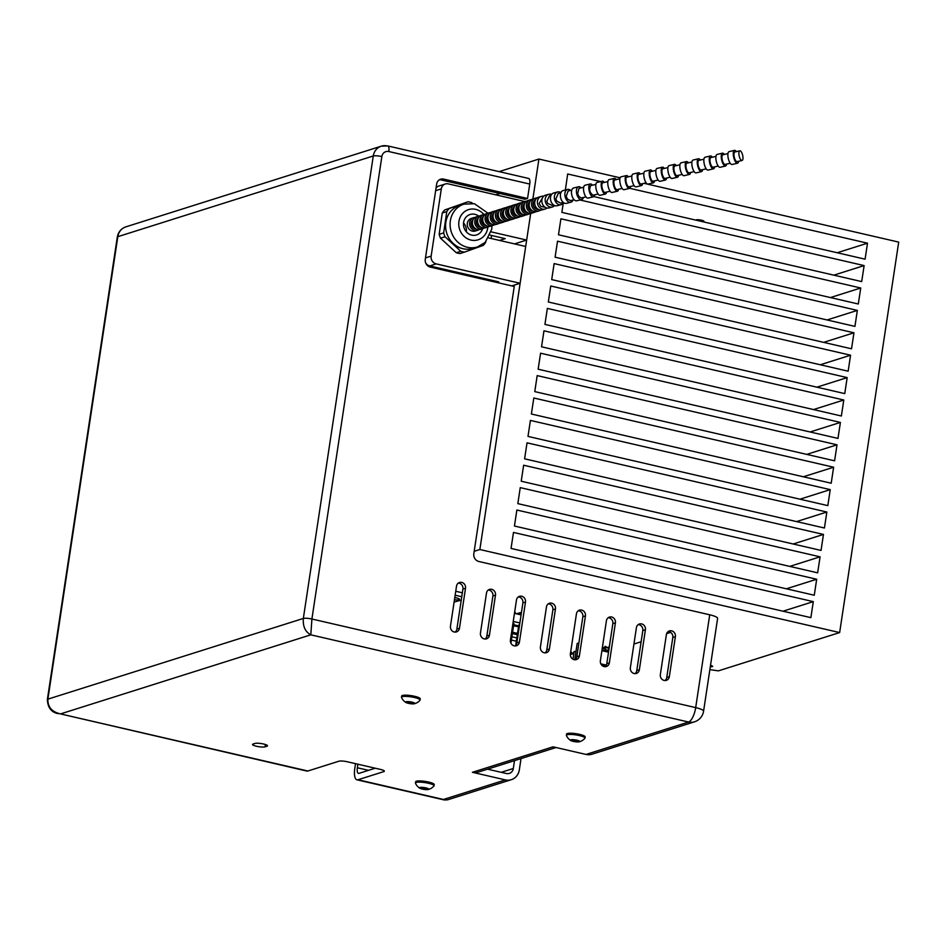 <?xml version="1.0" encoding="UTF-8"?>
<svg xmlns="http://www.w3.org/2000/svg" width="946" height="946" viewBox="0 0 946 946"><rect width="100%" height="100%" fill="white"/><g stroke="black" fill="none" stroke-linecap="round" stroke-linejoin="round"><path stroke-width="1.42" d="M633.938 644.037L641.128 641.755M666.623 633.654L670.655 632.377M604.991 648.223L606.232 647.821M512.389 633.583L517.32 634.719M516.835 637.923L511.904 636.776M516.339 641.222L511.408 640.075M512.59 632.247L517.521 633.382M510.935 643.174L513.926 623.414L512.969 623.201M519.591 624.738L518.798 624.999L515.712 645.349M513.24 621.427L519.862 622.953M514.766 611.317L515.014 613.493L520.052 614.652L520.371 612.606L521.388 612.842M520.371 612.606L516.492 613.824M515.416 613.576L515.535 612.736M573.335 653.296L571.337 652.846M570.592 652.515L571.431 652.255L571.112 654.301L573.288 653.615L574.151 651.392L572.969 659.22M575.925 651.806L574.151 651.392M578.893 642.937L577.178 643.469L574.719 659.776M601.195 664.482L604.175 665.168M577.297 653.036L576.611 657.541M604.955 665.889L605.712 666.055M606.327 665.121L600.84 663.856M604.92 665.842L602.164 665.594M604.766 651.333L604.92 650.328L606.256 649.902M601.904 650.682L607.746 652.031L608.491 647.111L609.259 647.301M602.791 650.883L605.948 649.464L607.746 652.031M602.141 649.122L608.491 647.111M603.95 650.103L604.92 650.328M604.896 647.17L602.436 647.939L605.96 647.419L606.079 646.603L605.014 646.355L604.896 647.17L605.96 647.419M454.801 597.517A5.936 1.159 8.6 0 1 459.567 599.386A5.936 1.159 8.6 0 1 454.458 599.764M461.246 600.142L454.104 602.082M455.144 595.2L461.766 596.737M455.736 591.262L462.358 592.799M478.25 218.148A4.955 4.517 72.5 0 0 481.136 227.265M484.151 227.998A6.598 6.019 -107.5 0 1 474.904 223.516A6.598 6.019 -107.5 0 1 480.308 215.806M482.803 228.648L480.473 229.381A6.598 6.019 -107.5 0 1 472.574 224.249A6.598 6.019 -107.5 0 1 476.5 216.788L478.818 216.055M478.995 229.63A6.598 6.019 -107.5 0 1 477.635 230.268L475.318 231.013A6.598 6.019 -107.5 0 1 467.419 225.881A6.598 6.019 -107.5 0 1 471.345 218.42L473.662 217.686A6.598 6.019 -107.5 0 1 475.14 217.438M477.635 230.268A6.598 6.019 -107.5 0 1 469.736 225.148A6.598 6.019 -107.5 0 1 473.662 217.686M473.095 219.779A4.955 4.517 72.5 0 0 475.968 228.897M489.319 226.366A6.598 6.019 -107.5 0 1 480.06 221.884A6.598 6.019 -107.5 0 1 485.464 214.174M487.959 227.016L485.641 227.75A6.598 6.019 -107.5 0 1 477.742 222.617A6.598 6.019 -107.5 0 1 481.656 215.156L483.985 214.423M483.406 216.516A4.955 4.517 72.5 0 0 486.291 225.633M494.474 224.734A6.598 6.019 -107.5 0 1 485.215 220.252A6.598 6.019 -107.5 0 1 490.619 212.543M493.114 225.385L490.797 226.118A6.598 6.019 -107.5 0 1 482.898 220.986A6.598 6.019 -107.5 0 1 486.823 213.536L489.141 212.803M488.574 214.884A4.955 4.517 72.5 0 0 491.447 224.001M499.642 223.114A6.598 6.019 -107.5 0 1 490.383 218.621A6.598 6.019 -107.5 0 1 495.787 210.911M498.282 223.753L495.952 224.486A6.598 6.019 -107.5 0 1 488.053 219.354A6.598 6.019 -107.5 0 1 491.979 211.904L494.309 211.171M493.729 213.252A4.955 4.517 72.5 0 0 496.615 222.369M504.797 221.482A6.598 6.019 -107.5 0 1 495.538 217.001A6.598 6.019 -107.5 0 1 500.942 209.279M503.438 222.121L501.12 222.854A6.598 6.019 -107.5 0 1 493.221 217.734A6.598 6.019 -107.5 0 1 497.147 210.272L499.464 209.539M498.897 211.632A4.955 4.517 72.5 0 0 501.77 220.737M509.953 219.85A6.598 6.019 -107.5 0 1 500.706 215.369A6.598 6.019 -107.5 0 1 506.11 207.659M508.605 220.489L506.276 221.222A6.598 6.019 -107.5 0 1 498.376 216.102A6.598 6.019 -107.5 0 1 502.302 208.64L504.62 207.907M504.052 210A4.955 4.517 72.5 0 0 506.938 219.105M515.121 218.219A6.598 6.019 -107.5 0 1 505.862 213.737A6.598 6.019 -107.5 0 1 511.266 206.027M513.761 218.857L511.443 219.59A6.598 6.019 -107.5 0 1 503.544 214.47A6.598 6.019 -107.5 0 1 507.458 207.008L509.788 206.275M509.22 208.368A4.955 4.517 72.5 0 0 512.093 217.485M520.276 216.587A6.598 6.019 -107.5 0 1 511.017 212.105A6.598 6.019 -107.5 0 1 516.433 204.395M518.928 217.237L516.599 217.97A6.598 6.019 -107.5 0 1 508.7 212.838A6.598 6.019 -107.5 0 1 512.626 205.377L514.943 204.643M514.376 206.736A4.955 4.517 72.5 0 0 517.249 215.854M525.444 214.955A6.598 6.019 -107.5 0 1 516.185 210.473A6.598 6.019 -107.5 0 1 521.589 202.763M524.084 215.605L521.766 216.338A6.598 6.019 -107.5 0 1 513.855 211.206A6.598 6.019 -107.5 0 1 517.781 203.745L520.111 203.012M519.531 205.105A4.955 4.517 72.5 0 0 522.417 214.222M530.6 213.323A6.598 6.019 -107.5 0 1 521.341 208.841A6.598 6.019 -107.5 0 1 526.745 201.131M529.24 213.973L526.922 214.707A6.598 6.019 -107.5 0 1 519.023 209.574A6.598 6.019 -107.5 0 1 522.949 202.125L525.267 201.38M524.699 203.473A4.955 4.517 72.5 0 0 527.572 212.59M535.767 211.703A6.598 6.019 -107.5 0 1 526.508 207.209A6.598 6.019 -107.5 0 1 531.912 199.5M534.407 212.342L532.078 213.075A6.598 6.019 -107.5 0 1 524.179 207.943A6.598 6.019 -107.5 0 1 528.105 200.493L530.434 199.76M529.855 201.841A4.955 4.517 72.5 0 0 532.74 210.958M540.994 210.024A6.598 6.019 -107.5 0 1 531.664 205.578A6.598 6.019 -107.5 0 1 537.245 197.868M539.563 210.71L537.245 211.443A6.598 6.019 -107.5 0 1 529.346 206.311A6.598 6.019 -107.5 0 1 533.272 198.861L535.59 198.128M535.436 199.973A4.955 4.517 72.5 0 0 538.286 209.303M547.036 208.002A6.598 5.83 -106.7 0 1 545.18 209.007A6.598 5.83 -106.7 0 1 537.553 203.792A6.598 5.83 -106.7 0 1 541.384 196.366A6.598 5.83 -106.7 0 1 543.714 196.212M545.215 207.292L540.899 206.476L539.137 203.485L542.543 197.761M545.18 209.007L542.507 209.799A6.598 5.83 -106.7 0 1 534.88 204.596A6.598 5.83 -106.7 0 1 538.712 197.158L541.384 196.366M554.628 205.554A6.598 5.369 -105.5 0 1 552.393 206.985A6.598 5.369 -105.5 0 1 545.345 201.616A6.598 5.369 -105.5 0 1 548.857 194.273A6.598 5.369 -105.5 0 1 551.648 194.391M553.576 204.975L552.074 205.377L547.687 203.425L546.8 201.344L549.46 195.834L551.045 195.408M552.393 206.985L549.058 207.919A6.598 5.369 -105.5 0 1 542.011 202.539A6.598 5.369 -105.5 0 1 545.523 195.195L548.857 194.273M563.497 202.621A6.598 4.813 -104.8 0 1 561.002 204.714A6.598 4.813 -104.8 0 1 554.569 199.168A6.598 4.813 -104.8 0 1 557.632 191.955A6.598 4.813 -104.8 0 1 560.943 192.617M563.272 202.444L560.694 203.106L556.804 201.155L555.881 198.944L558.199 193.528L560.848 192.842M561.002 204.714L557.064 205.755A6.598 4.813 -104.8 0 1 550.643 200.209A6.598 4.813 -104.8 0 1 553.694 192.996L557.632 191.955M573.075 199.996A6.598 4.162 -104.2 0 1 570.816 202.243A6.598 4.162 -104.2 0 1 565.081 196.508A6.598 4.162 -104.2 0 1 567.588 189.436A6.598 4.162 -104.2 0 1 570.675 190.383M574.139 199.724L570.509 200.623L567.505 199.18L566.216 196.33L568.108 191.021L571.786 190.111M570.816 202.243L566.347 203.366A6.598 4.162 -104.2 0 1 560.611 197.643A6.598 4.162 -104.2 0 1 563.118 190.572L567.588 189.436M583.481 197.478A6.598 3.453 -103.7 0 1 581.66 199.594A6.598 3.453 -103.7 0 1 576.682 193.682A6.598 3.453 -103.7 0 1 578.538 186.776A6.598 3.453 -103.7 0 1 581.163 187.852M585.952 196.886L581.352 197.974L578.846 196.496L577.616 193.54L579.023 188.36L583.682 187.249M581.66 199.594L576.741 200.789A6.598 3.453 -103.7 0 1 571.751 194.876A6.598 3.453 -103.7 0 1 573.619 187.97L578.538 186.776M594.679 194.841A6.598 2.672 -103.3 0 1 593.343 196.839A6.598 2.672 -103.3 0 1 589.157 190.737A6.598 2.672 -103.3 0 1 590.304 183.985A6.598 2.672 -103.3 0 1 592.409 185.203M598.109 194.036L593.024 195.219C589.559 192.546 588.802 189.33 590.765 185.582L595.862 184.399M593.343 196.839L588.057 198.081A6.598 2.672 -103.3 0 1 583.871 191.979A6.598 2.672 -103.3 0 1 585.018 185.239L590.304 183.985M606.54 192.073A6.598 2.353 -103.1 0 1 605.405 194.036A6.598 2.353 -103.1 0 1 601.55 187.852A6.598 2.353 -103.1 0 1 602.401 181.183A6.598 2.353 -103.1 0 1 604.293 182.436M610.111 191.234L605.026 192.428A4.955 1.762 -103.1 0 1 602.129 187.793A4.955 1.762 -103.1 0 1 602.779 182.791L607.864 181.597M605.405 194.036L600 195.29A6.598 2.353 -103.1 0 1 596.146 189.117A6.598 2.353 -103.1 0 1 596.997 182.436L602.401 181.183M618.554 189.271A6.598 2.353 -103.1 0 1 617.407 191.234A6.598 2.353 -103.1 0 1 613.552 185.049A6.598 2.353 -103.1 0 1 614.415 178.38A6.598 2.353 -103.1 0 1 616.307 179.634M622.125 188.443L617.029 189.626A4.955 1.762 -103.1 0 1 614.143 184.99A4.955 1.762 -103.1 0 1 614.782 179.988L619.878 178.794M617.407 191.234L612.003 192.487A6.598 2.353 -103.1 0 1 608.148 186.315A6.598 2.353 -103.1 0 1 609.011 179.634L614.415 178.38M630.556 186.468A6.598 2.353 -103.1 0 1 629.421 188.431A6.598 2.353 -103.1 0 1 625.566 182.247A6.598 2.353 -103.1 0 1 626.418 175.578A6.598 2.353 -103.1 0 1 628.31 176.831M634.127 185.641L629.043 186.823A4.955 1.762 -103.1 0 1 626.157 182.188A4.955 1.762 -103.1 0 1 626.796 177.186L631.881 176.003M629.421 188.431L624.017 189.697A6.598 2.353 -103.1 0 1 620.162 183.512A6.598 2.353 -103.1 0 1 621.014 176.843L626.418 175.578M642.571 183.666A6.598 2.353 -103.1 0 1 641.423 185.629A6.598 2.353 -103.1 0 1 637.569 179.456A6.598 2.353 -103.1 0 1 638.432 172.775A6.598 2.353 -103.1 0 1 640.324 174.029M646.142 182.838L641.057 184.021A4.955 1.762 -103.1 0 1 638.16 179.385A4.955 1.762 -103.1 0 1 638.81 174.383L643.895 173.201M641.423 185.629L636.019 186.894A6.598 2.353 -103.1 0 1 632.165 180.71A6.598 2.353 -103.1 0 1 633.028 174.04L638.432 172.775M654.573 180.875A6.598 2.353 -103.1 0 1 653.438 182.826A6.598 2.353 -103.1 0 1 649.583 176.654A6.598 2.353 -103.1 0 1 650.446 169.973A6.598 2.353 -103.1 0 1 652.326 171.226M658.156 180.036L653.059 181.23A4.955 1.762 -103.1 0 1 650.174 176.595A4.955 1.762 -103.1 0 1 650.813 171.581L655.909 170.398M653.438 182.826L648.034 184.092A6.598 2.353 -103.1 0 1 644.179 177.907A6.598 2.353 -103.1 0 1 645.03 171.238L650.446 169.973M666.587 178.073A6.598 2.353 -103.1 0 1 665.452 180.036A6.598 2.353 -103.1 0 1 661.597 173.851A6.598 2.353 -103.1 0 1 662.448 167.182A6.598 2.353 -103.1 0 1 664.34 168.435M670.158 177.233L665.073 178.427A4.955 1.762 -103.1 0 1 662.176 173.792A4.955 1.762 -103.1 0 1 662.827 168.778L667.911 167.596M665.452 180.036L660.048 181.289A6.598 2.353 -103.1 0 1 656.193 175.116A6.598 2.353 -103.1 0 1 657.044 168.435L662.448 167.182M678.601 175.27A6.598 2.353 -103.1 0 1 677.454 177.233A6.598 2.353 -103.1 0 1 673.599 171.049A6.598 2.353 -103.1 0 1 674.463 164.379A6.598 2.353 -103.1 0 1 676.355 165.633M682.172 174.442L677.088 175.625A4.955 1.762 -103.1 0 1 674.191 170.99A4.955 1.762 -103.1 0 1 674.829 165.988L679.926 164.793M677.454 177.233L672.05 178.487A6.598 2.353 -103.1 0 1 668.195 172.314A6.598 2.353 -103.1 0 1 669.058 165.633L674.463 164.379M690.604 172.468A6.598 2.353 -103.1 0 1 689.468 174.431A6.598 2.353 -103.1 0 1 685.614 168.246A6.598 2.353 -103.1 0 1 686.465 161.577A6.598 2.353 -103.1 0 1 688.357 162.83M694.187 171.64L689.09 172.822A4.955 1.762 -103.1 0 1 686.205 168.187A4.955 1.762 -103.1 0 1 686.843 163.185L691.928 161.991M689.468 174.431L684.064 175.696A6.598 2.353 -103.1 0 1 680.209 169.511A6.598 2.353 -103.1 0 1 681.061 162.842L686.465 161.577M702.618 169.665A6.598 2.353 -103.1 0 1 701.471 171.628A6.598 2.353 -103.1 0 1 697.616 165.455A6.598 2.353 -103.1 0 1 698.479 158.774A6.598 2.353 -103.1 0 1 700.371 160.028M706.189 168.837L701.104 170.02A4.955 1.762 -103.1 0 1 698.207 165.384A4.955 1.762 -103.1 0 1 698.858 160.382L703.942 159.2M701.471 171.628L696.067 172.893A6.598 2.353 -103.1 0 1 692.212 166.709A6.598 2.353 -103.1 0 1 693.075 160.04L698.479 158.774M714.62 166.874A6.598 2.353 -103.1 0 1 713.485 168.826A6.598 2.353 -103.1 0 1 709.63 162.653A6.598 2.353 -103.1 0 1 710.493 155.972A6.598 2.353 -103.1 0 1 712.373 157.225M718.203 166.035L713.107 167.217A4.955 1.762 -103.1 0 1 710.221 162.594A4.955 1.762 -103.1 0 1 710.86 157.58L715.956 156.397M713.485 168.826L708.081 170.091A6.598 2.353 -103.1 0 1 704.226 163.906A6.598 2.353 -103.1 0 1 705.089 157.237L710.493 155.972M726.634 164.072A6.598 2.353 -103.1 0 1 725.499 166.035A6.598 2.353 -103.1 0 1 721.644 159.85A6.598 2.353 -103.1 0 1 722.496 153.181A6.598 2.353 -103.1 0 1 724.388 154.435M730.206 163.232L725.121 164.427A4.955 1.762 -103.1 0 1 722.224 159.791A4.955 1.762 -103.1 0 1 722.874 154.777L727.959 153.595M725.499 166.035L720.095 167.288A6.598 2.353 -103.1 0 1 716.24 161.116A6.598 2.353 -103.1 0 1 717.092 154.435L722.496 153.181M738.649 161.269A6.598 2.353 -103.1 0 1 737.502 163.232A6.598 2.353 -103.1 0 1 733.647 157.048A6.598 2.353 -103.1 0 1 734.51 150.379A6.598 2.353 -103.1 0 1 736.402 151.632M742.054 160.477L737.135 161.624A4.955 1.762 -103.1 0 1 734.238 156.989A4.955 1.762 -103.1 0 1 734.876 151.987L739.807 150.828A4.955 1.762 -103.1 0 1 742.657 155.25A4.955 1.762 -103.1 0 1 742.054 160.477A4.955 1.762 -103.1 0 1 739.169 155.842A4.955 1.762 -103.1 0 1 739.807 150.828M737.502 163.232L732.098 164.486A6.598 2.353 -103.1 0 1 728.243 158.313A6.598 2.353 -103.1 0 1 729.106 151.632L734.51 150.379M463.989 204.135A22.444 20.469 -107.5 0 0 451.23 231.699A22.444 20.469 -107.5 0 0 477.505 246.93L472.988 248.349A22.444 20.469 -107.5 0 1 446.713 233.118A22.444 20.469 -107.5 0 1 459.472 205.566L463.989 204.135L474.419 203.709L487.935 213.181M485.759 241.845L485.7 242.318A25.577 23.319 -107.5 0 1 483.335 245.345L464.498 252.133A25.577 23.319 -107.5 0 1 460.785 251.293L445.034 236.772A25.577 23.319 -107.5 0 1 443.674 232.917L446.772 211.597A25.577 23.319 -107.5 0 1 449.125 208.569L467.963 201.782A25.577 23.319 -107.5 0 1 471.676 202.61L472.503 203.366M464.498 252.133L459.981 253.552A25.577 23.319 -107.5 0 1 456.268 252.724L460.785 251.293M445.034 236.772L440.517 238.203A25.577 23.319 -107.5 0 1 439.157 234.336L443.674 232.917M446.772 211.597L442.255 213.027A25.577 23.319 -107.5 0 1 444.608 210L449.125 208.569M467.963 201.782L444.608 210M440.517 238.203L456.268 252.724M442.255 213.027L439.157 234.336M463.528 222.889A10.725 9.779 -107.5 0 1 466.354 231.841M482.661 228.684A10.725 9.779 -107.5 0 1 476.559 234.939A10.725 9.779 -107.5 0 1 464.001 227.667A10.725 9.779 -107.5 0 1 470.091 214.494A10.725 9.779 -107.5 0 1 474.833 214.304A10.725 9.779 -107.5 0 1 478.688 216.102M408.329 703.316A4.706 0.911 -171.4 0 0 414.324 703.753A4.706 0.911 -171.4 0 0 410.304 701.837A4.706 0.911 -171.4 0 0 405.893 702.476A4.706 0.911 -171.4 0 0 408.329 703.316M410.599 703.54L406.697 701.932L413.189 702.724L413.627 703.528L410.599 703.54L410.812 702.18M414.324 703.753A11.056 11.056 0 0 0 419.977 700.288A9.401 1.821 -171.4 0 0 420.071 700.075A9.401 1.821 -171.4 0 0 411.049 696.859A9.401 1.821 -171.4 0 0 401.482 697.261A9.401 1.821 -171.4 0 0 401.518 697.498A11.056 11.056 0 0 0 405.893 702.476M420.071 700.075L420.261 698.858A9.401 1.821 -171.4 0 0 411.238 695.653A9.401 1.821 -171.4 0 0 401.66 696.043L401.482 697.261M407.265 701.932L407.147 702.748M422.283 789.07A4.706 0.911 -171.4 0 0 428.278 789.508A4.706 0.911 -171.4 0 0 424.257 787.58A4.706 0.911 -171.4 0 0 419.847 788.231A4.706 0.911 -171.4 0 0 422.283 789.07M424.553 789.295L420.651 787.687L427.143 788.479L427.58 789.283L424.553 789.295L424.766 787.923M428.278 789.508A11.056 11.056 0 0 0 433.93 786.031A9.401 1.821 -171.4 0 0 434.037 785.83A9.401 1.821 -171.4 0 0 425.002 782.614A9.401 1.821 -171.4 0 0 415.436 783.016A9.401 1.821 -171.4 0 0 415.471 783.241A11.056 11.056 0 0 0 419.847 788.231M434.037 785.83L434.214 784.612A9.401 1.821 -171.4 0 0 425.192 781.396A9.401 1.821 -171.4 0 0 415.613 781.798L415.436 783.016M421.218 787.687L421.1 788.491M573.229 741.38A4.706 0.911 -171.4 0 0 579.224 741.818A4.706 0.911 -171.4 0 0 575.203 739.89A4.706 0.911 -171.4 0 0 570.793 740.541A4.706 0.911 -171.4 0 0 573.229 741.38M575.511 741.605L571.609 739.997L578.089 740.789L578.526 741.593L575.511 741.605L575.712 740.245M579.224 741.818A11.056 11.056 0 0 0 584.876 738.353A9.401 1.821 -171.4 0 0 584.983 738.14A9.401 1.821 -171.4 0 0 575.948 734.924A9.401 1.821 -171.4 0 0 566.382 735.326A9.401 1.821 -171.4 0 0 566.418 735.562A11.056 11.056 0 0 0 570.793 740.541M584.983 738.14L585.16 736.922A9.401 1.821 -171.4 0 0 576.138 733.706A9.401 1.821 -171.4 0 0 566.571 734.108L566.382 735.326M572.164 739.997L572.046 740.801M528.128 178.475A6.598 2.389 103 0 1 528.637 178.439A6.598 2.389 103 0 1 529.736 184.056L527.561 198.459L443.603 179.09A6.598 6.019 -107.5 0 0 436.638 184.103L425.274 259.31A6.598 6.019 -107.5 0 0 430.3 267.103L514.246 286.472L473.828 553.717A6.598 6.019 -107.5 0 0 478.865 561.498L709.725 614.794L695.688 707.608A13.197 4.765 103 0 1 688.593 722.035L310.808 634.837C305.262 631.857 302.767 626.406 303.335 618.448L373.28 155.984L117.824 236.677L47.879 699.153C47.643 706.993 51.853 711.912 60.52 713.911L306.847 771.061A13.197 4.765 103 0 0 307.876 771.002L60.52 713.911L310.808 634.837L311.908 619.015A6.598 1.277 -171.4 0 0 303.335 618.448L47.879 699.153A6.598 1.277 -171.4 0 0 47.359 699.543L47.359 699.543C47.749 707.655 51.38 712.362 58.25 713.674M556.059 747.517L478.321 772.078A13.197 12.038 -107.5 0 1 472.409 772.303L553.043 746.832L586.023 754.435L688.593 722.035A13.197 12.038 72.5 0 0 694.506 721.822A13.197 13.197 0 0 0 703.576 711.203L717.612 618.388A13.197 2.566 -171.4 0 0 709.725 614.794M514.506 760.655L513.323 768.495A6.598 6.019 -107.5 0 1 506.358 773.509L487.545 769.169M521.021 758.597L519.319 769.878A13.197 12.038 -107.5 0 1 511.301 779.693A13.197 12.038 -107.5 0 1 505.389 779.906L472.409 772.303M450.462 626.157A4.955 4.517 72.5 0 0 456.457 631.916A4.955 4.517 72.5 0 0 459.46 628.239L465.515 588.235A4.955 4.517 72.5 0 0 459.52 582.476A4.955 4.517 72.5 0 0 456.516 586.153L450.462 626.157M480.45 633.075A4.955 4.517 72.5 0 0 486.433 638.834A4.955 4.517 72.5 0 0 489.437 635.156L495.491 595.152A4.955 4.517 72.5 0 0 489.508 589.393A4.955 4.517 72.5 0 0 486.492 593.071L480.45 633.075M510.426 640.004A4.955 4.517 72.5 0 0 516.421 645.763A4.955 4.517 72.5 0 0 519.425 642.074L525.479 602.07A4.955 4.517 72.5 0 0 519.484 596.311A4.955 4.517 72.5 0 0 516.481 600L510.426 640.004M540.414 646.922A4.955 4.517 72.5 0 0 546.398 652.681A4.955 4.517 72.5 0 0 549.401 649.003L555.456 608.988A4.955 4.517 72.5 0 0 549.472 603.229A4.955 4.517 72.5 0 0 546.457 606.918L540.414 646.922M570.391 653.84A4.955 4.517 72.5 0 0 576.386 659.599A4.955 4.517 72.5 0 0 579.39 655.921L585.444 615.917A4.955 4.517 72.5 0 0 579.449 610.158A4.955 4.517 72.5 0 0 576.445 613.836L570.391 653.84M600.379 660.757A4.955 4.517 72.5 0 0 606.362 666.516A4.955 4.517 72.5 0 0 609.366 662.839L615.42 622.835A4.955 4.517 72.5 0 0 609.437 617.076A4.955 4.517 72.5 0 0 606.421 620.753L600.379 660.757M639.354 669.756L645.409 629.752A4.955 4.517 72.5 0 0 639.413 623.993A4.955 4.517 72.5 0 0 636.41 627.683L630.355 667.687A4.955 4.517 72.5 0 0 636.351 673.446A4.955 4.517 72.5 0 0 639.354 669.756L636.776 670.572A4.955 4.517 -107.5 0 1 634.991 673.635M660.343 674.604A4.955 4.517 72.5 0 0 666.327 680.363A4.955 4.517 72.5 0 0 669.33 676.686L675.385 636.67A4.955 4.517 72.5 0 0 669.401 630.911A4.955 4.517 72.5 0 0 666.386 634.6L660.343 674.604M668.172 631.538A4.955 4.517 -107.5 0 1 672.807 637.486L666.753 677.49A4.955 4.517 -107.5 0 1 664.967 680.552M638.195 624.62A4.955 4.517 -107.5 0 1 642.819 630.568L636.776 670.572M608.207 617.703A4.955 4.517 -107.5 0 1 612.842 623.651L606.788 663.654A4.955 4.517 -107.5 0 1 605.002 666.705M578.231 610.773A4.955 4.517 -107.5 0 1 582.854 616.733L576.812 656.737A4.955 4.517 -107.5 0 1 575.026 659.788M548.242 603.855A4.955 4.517 -107.5 0 1 552.878 609.803L546.823 649.807A4.955 4.517 -107.5 0 1 545.038 652.87M518.266 596.938A4.955 4.517 -107.5 0 1 522.89 602.886L516.847 642.89A4.955 4.517 -107.5 0 1 515.062 645.952M488.278 590.02A4.955 4.517 -107.5 0 1 492.913 595.968L486.859 635.972A4.955 4.517 -107.5 0 1 485.073 639.023M458.302 583.091A4.955 4.517 -107.5 0 1 462.925 589.051L456.883 629.055A4.955 4.517 -107.5 0 1 455.097 632.105M527.561 198.459L524.983 199.275L441.025 179.906A6.598 6.019 72.5 0 0 439.417 179.764M495.68 194.817L499.89 193.492M253.055 744.064A6.598 1.277 -171.4 0 0 252.523 744.455A6.598 1.277 -171.4 0 0 257.631 746.5A6.598 1.277 -171.4 0 0 265.046 746.832L266.973 746.217A6.598 1.277 -171.4 0 0 267.505 745.826A6.598 1.277 -171.4 0 0 262.397 743.769A6.598 1.277 -171.4 0 0 254.982 743.45L253.055 744.064M355.53 763.659L354.785 768.578A13.197 4.765 103 0 0 356.973 779.811A13.197 4.765 103 0 0 358.014 779.752L383.816 771.605A6.598 1.277 8.6 0 0 384.348 771.203A6.598 1.277 8.6 0 0 380.398 769.405L347.419 761.79A6.598 1.277 8.6 0 0 338.845 761.223L307.876 771.002M357.907 764.202L357.363 767.762A6.598 2.389 103 0 0 358.463 773.379A6.598 2.389 103 0 0 358.983 773.355L375.243 768.211M586.023 754.435A13.197 12.038 72.5 0 0 591.936 754.222L694.506 721.822M356.973 779.811L444.301 799.961L447.541 799.843L511.301 779.693M709.867 669.614L718.369 670.868L839.646 632.567L479.859 549.52L530.706 213.323L526.662 240.059L491.258 231.888M514.541 243.891L526.662 240.059M491.116 238.487L491.565 235.483M499.559 240.426L505.223 238.64L490.17 235.164M496.792 282.44L498.684 281.849L429.721 265.932A6.598 6.019 -107.5 0 1 425.665 262.905M436.047 188.053A6.598 6.019 -107.5 0 1 438.873 186.019L445.318 183.985A6.598 6.019 72.5 0 0 441.309 188.893L435.645 190.69M445.318 183.985A6.598 6.019 72.5 0 1 448.274 183.879L524.782 201.533M511.774 285.905L520.123 283.268L436.177 263.887L429.721 265.932M488.775 237.943L525.692 246.468L520.123 283.268M425.487 257.891L431.151 256.106L441.309 188.893M431.151 256.106A6.598 6.019 72.5 0 0 436.177 263.887M484.884 279.697L485.038 278.692M839.646 632.567L898.7 242.105L644.06 183.323M600.651 181.585L567.683 173.981L565.365 190.004M710.292 666.764A4.127 0.804 -171.4 0 0 712.622 666.398A4.127 0.804 -171.4 0 0 710.505 665.357M479.859 549.52L474.194 551.305M620.127 177.801L538.913 159.058L499.11 171.628M453.039 272.353A5.439 1.963 -77 0 0 453.489 271.419M450.048 270.615A5.439 1.963 -77 0 0 450.048 271.656M538.913 159.058L532.87 199.003M593.84 196.579L865.093 259.18L867.506 243.181L629.717 188.301M563.308 202.952L561.877 212.377L861.7 281.589L864.124 265.59L579.993 199.996M560.907 218.786L558.483 234.785L858.306 303.997L860.73 287.986L560.907 218.786M557.525 241.183L555.101 257.194L854.924 326.394L857.348 310.394L557.525 241.183M554.131 263.591L551.707 279.59L851.53 348.802L853.954 332.791L554.131 263.591M550.749 285.999L548.325 301.999L848.148 371.199L850.572 355.199L550.749 285.999M547.356 308.396L544.931 324.395L844.754 393.607L847.178 377.608L547.356 308.396M543.962 330.804L541.55 346.804L841.372 416.004L843.785 400.004L543.962 330.804M513.477 532.432L511.053 548.432L810.876 617.643L813.3 601.632L513.477 532.432M516.859 510.024L514.447 526.035L814.27 595.235L816.682 579.236L516.859 510.024M520.253 487.628L517.829 503.627L817.651 572.838L820.076 556.827L520.253 487.628M523.635 465.219L521.222 481.218L821.045 550.43L823.458 534.431L523.635 465.219M527.028 442.823L524.604 458.822L824.427 528.022L826.851 512.023L527.028 442.823M530.41 420.414L527.998 436.413L827.821 505.625L830.233 489.626L530.41 420.414M533.804 398.006L531.38 414.017L831.203 483.217L833.627 467.218L533.804 398.006M537.186 375.609L534.774 391.609L834.597 460.82L837.009 444.809L537.186 375.609M540.58 353.201L538.156 369.212L837.979 438.412L840.403 422.413L540.58 353.201M810.107 431.979L840.403 422.413M806.725 454.387L837.009 444.809M803.331 476.784L833.627 467.218M799.949 499.192L830.233 489.626M796.556 521.589L826.851 512.023M793.174 543.997L823.458 534.431M789.78 566.394L820.076 556.827M786.398 588.802L816.682 579.236M783.004 611.211L813.3 601.632M813.501 409.571L843.785 400.004M816.883 387.174L847.178 377.608M820.277 364.766L850.572 355.199M823.659 342.369L853.954 332.791M827.052 319.961L857.348 310.394M830.434 297.564L860.73 287.986M833.828 275.156L864.124 265.59M695.83 220.122A4.127 0.804 8.6 0 1 695.842 220.111A4.127 0.804 8.6 0 1 701.53 220.217A4.127 0.804 8.6 0 1 703.99 221.34A4.127 0.804 8.6 0 1 702.76 221.719M837.222 252.748L867.506 243.181M518.514 626.855L513.572 625.72M513.725 624.75L518.656 625.885M538.191 209.243A4.955 4.517 -107.5 0 1 535.389 200.055M487.84 227.052A15.834 14.45 -107.5 0 1 471.652 240.213A15.834 14.45 -107.5 0 1 458.881 221.79A15.834 14.45 -107.5 0 1 475.554 209.326A15.834 14.45 -107.5 0 1 483.867 214.47M513.323 768.495L501.203 772.326M529.736 184.056L388.818 151.537A6.598 6.019 72.5 0 0 381.853 156.551L311.908 619.015L695.688 707.608A13.197 2.566 -171.4 0 1 703.576 711.203M358.014 779.752L443.461 799.476L505.389 779.906M368.514 770.34L357.363 767.762M267.115 745.282L266.973 746.217M265.388 744.526L265.046 746.832M383.816 771.605L383.958 770.671M666.753 677.49L669.33 676.686M672.807 637.486L675.385 636.67M642.819 630.568L645.409 629.752M606.788 663.654L609.366 662.839M612.842 623.651L615.42 622.835M576.812 656.737L579.39 655.921M582.854 616.733L585.444 615.917M546.823 649.807L549.401 649.003M552.878 609.803L555.456 608.988M516.847 642.89L519.425 642.074M522.89 602.886L525.479 602.07M486.859 635.972L489.437 635.156M492.913 595.968L495.491 595.152M456.883 629.055L459.46 628.239M462.925 589.051L465.515 588.235M528.637 178.439L387.73 145.921A6.598 2.389 103 0 0 387.21 145.944A13.197 12.038 72.5 0 0 381.297 146.169A13.197 12.038 72.5 0 0 373.28 155.984A6.598 1.277 8.6 0 1 381.853 156.551M125.842 226.863C121.076 228.601 118.238 232.007 117.304 237.079A6.598 1.277 8.6 0 1 117.824 236.677A13.197 12.038 -107.5 0 1 125.842 226.863L381.297 146.169L387.73 145.921A6.598 2.389 103 0 1 388.818 151.537M443.603 179.09L441.025 179.906M477.505 246.93L485.227 242.365L491.754 229.169L491.92 225.763M447.529 799.843L444.301 799.961M117.304 237.079L47.359 699.543"/></g></svg>
